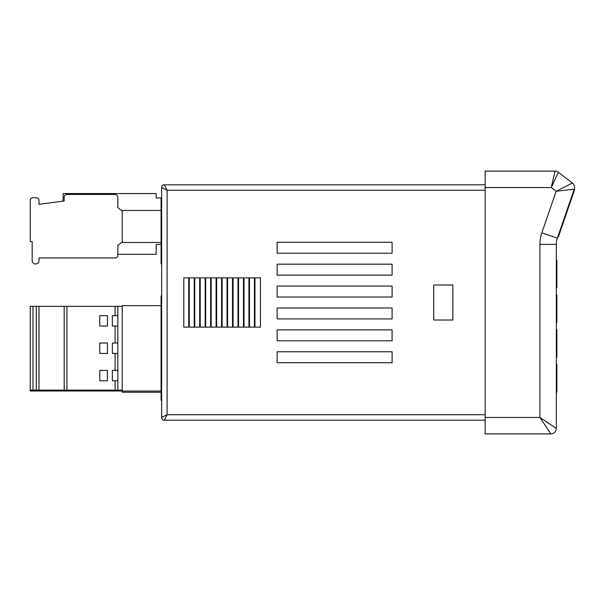 <?xml version="1.0" encoding="UTF-8"?>
<svg xmlns="http://www.w3.org/2000/svg" width="605" height="605" viewBox="0 0 605 605"><rect width="100%" height="100%" fill="white"/><g stroke="black" fill="none" stroke-linecap="round" stroke-linejoin="round"><path stroke-width="0.91" d="M557.833 236.797L557.371 238.158A19.163 19.163 0 0 0 556.328 244.397L556.328 428.408A5.475 5.475 0 0 1 550.852 433.883L485.157 433.883L485.157 417.458L539.902 417.458L550.852 433.883A5.475 5.475 0 0 0 556.328 428.408L539.902 417.458L539.902 244.397A35.582 35.582 0 0 1 541.838 232.812L556.139 191.278L574.236 189.183L557.833 236.797L558.355 236.978L572.073 197.124L571.559 196.943M485.157 420.195L164.371 420.195A2.738 2.738 0 0 1 161.633 417.458L161.633 187.542L167.109 190.28L167.109 414.72L485.157 414.72M189.274 327.131L189.274 277.869L194.205 277.869L194.205 327.131L189.274 327.131M200.225 327.131L200.225 277.869L205.155 277.869L205.155 327.131L200.225 327.131M211.175 327.131L211.175 277.869L216.098 277.869L216.098 327.131L211.175 327.131M222.126 327.131L222.126 277.869L227.049 277.869L227.049 327.131L222.126 327.131M233.069 327.131L233.069 277.869L237.999 277.869L237.999 327.131L233.069 327.131M244.019 327.131L244.019 277.869L248.942 277.869L248.942 327.131L244.019 327.131M254.97 327.131L254.97 277.869L260.445 277.869L260.445 327.131L254.97 327.131M277.135 253.23L277.135 242.28L392.101 242.28L392.101 253.23L277.135 253.23L392.101 253.23L392.101 242.28L277.135 242.28L277.135 253.23M392.101 286.074L392.101 297.025L277.135 297.025L277.135 286.074L392.101 286.074L277.135 286.074L277.135 297.025L392.101 297.025L392.101 286.074M392.101 351.77L392.101 362.72L277.135 362.72L277.135 351.77L392.101 351.77L277.135 351.77L277.135 362.72L392.101 362.72L392.101 351.77M452.858 284.985L433.702 284.985L433.702 320.015L452.858 320.015L452.858 284.985L433.702 284.985L433.702 320.015L452.858 320.015L452.858 284.985M392.101 329.869L392.101 340.819L277.135 340.819L277.135 329.869L392.101 329.869L277.135 329.869L277.135 340.819L392.101 340.819L392.101 329.869M392.101 264.181L392.101 275.131L277.135 275.131L277.135 264.181L392.101 264.181L277.135 264.181L277.135 275.131L392.101 275.131L392.101 264.181M277.135 318.926L277.135 307.975L392.101 307.975L392.101 318.926L277.135 318.926L392.101 318.926L392.101 307.975L277.135 307.975L277.135 318.926M249.494 277.869L254.418 277.869L254.418 327.131L249.494 327.131L249.494 277.869M238.544 277.869L243.475 277.869L243.475 327.131L238.544 327.131L238.544 277.869M227.593 277.869L232.524 277.869L232.524 327.131L227.593 327.131L227.593 277.869M216.65 277.869L221.574 277.869L221.574 327.131L216.65 327.131L216.65 277.869M205.7 277.869L210.623 277.869L210.623 327.131L205.7 327.131L205.7 277.869M194.749 277.869L199.68 277.869L199.68 327.131L194.749 327.131L194.749 277.869M183.799 277.869L188.73 277.869L188.73 327.131L183.799 327.131L183.799 277.869M485.157 187.542L485.157 171.117L555.012 171.117L551.284 187.542L558.347 172.251L572.39 183.058L556.139 191.278L551.284 187.542L485.157 187.542L485.157 417.458M485.157 190.28L167.109 190.28L164.371 184.805A2.738 2.738 0 0 0 161.633 187.542A2.738 2.738 0 0 1 164.371 184.805L485.157 184.805M164.371 420.195L167.109 414.72L161.633 417.458A2.738 2.738 0 0 0 164.371 420.195M539.902 244.397L556.328 244.397A19.163 19.163 0 0 1 557.371 238.158A19.163 19.163 0 0 0 556.328 244.397A19.163 19.163 0 0 1 557.371 238.158L541.838 232.812M574.236 189.183A5.475 5.475 0 0 0 572.39 183.058A5.475 5.475 0 0 1 574.236 189.183L574.75 189.357L572.073 197.124M555.012 171.117A5.475 5.475 0 0 1 558.347 172.251A5.475 5.475 0 0 0 555.012 171.117M556.328 294.968L556.872 294.968L556.328 294.801M556.328 364.497L556.872 364.497L556.872 392.085L556.328 392.085M556.328 329.733L556.872 329.733L556.872 357.321L556.328 357.321M556.872 294.968L556.872 322.556L556.328 322.556M556.328 260.203L556.872 260.203L556.872 287.791L556.328 287.791M161.633 263.909L161.081 263.909L161.081 197.941L161.633 197.941L156.158 197.933L156.158 193.555L63.094 193.555L63.094 201.155M161.633 295.928L161.081 295.928L161.081 400.215L161.633 400.215M161.081 210.457L122.218 210.457L122.218 242.484L161.081 242.484M161.081 391.057L122.218 391.057L122.218 305.661L161.081 305.661M122.218 391.057L122.218 392.237L161.081 392.237M117.839 254.319L156.158 254.319L156.158 244.465L161.081 244.465M122.218 211.009L117.839 207.583L117.839 197.185A2.738 2.738 0 0 0 115.101 194.447L66.928 194.447A2.738 2.738 0 0 0 64.191 197.185L64.191 201.019L39.007 204.301L39.007 200.467A2.738 2.738 0 0 0 36.27 197.729L32.988 197.729A2.738 2.738 0 0 0 30.25 200.467L30.25 241.524L32.163 241.524L32.163 260.551A3.418 3.418 0 0 0 35.589 263.969A3.418 3.418 0 0 0 39.007 260.551L39.007 257.949L115.101 257.949A2.738 2.738 0 0 0 117.839 255.212L117.839 245.358L122.218 241.94M99.228 257.949L39.007 257.949M112.364 257.949L115.101 257.949L112.364 257.949M117.839 252.474L117.839 255.212L117.839 252.474M112.364 194.447L115.101 194.447L112.364 194.447M117.839 315.651L115.101 315.651L115.101 306.349L117.839 306.349L117.839 343.02L115.101 343.02L115.101 326.05L117.839 326.05M115.101 343.02L112.364 343.02L112.364 353.426L117.839 353.426L117.839 370.396L112.364 370.396L112.364 380.795L117.839 380.795L117.839 370.396M117.839 353.426L117.839 343.02M117.839 380.795L117.839 390.104L122.218 390.104M32.988 306.349L32.988 390.104L30.25 390.104L30.25 306.349L39.007 306.349L39.007 390.104L64.191 390.104L64.191 306.349L115.101 306.349M36.27 391.004L36.27 390.104L39.007 390.104L39.007 391.004L32.988 391.004L32.988 390.104L36.27 390.104L36.27 306.349M39.007 306.349L64.191 306.349M99.772 315.651L99.772 326.05L107.44 326.05L107.44 315.651L99.772 315.651M107.44 353.426L107.44 343.02L99.772 343.02L99.772 353.426L107.44 353.426M99.772 370.396L99.772 380.795L107.44 380.795L107.44 370.396L99.772 370.396M115.101 315.651L112.364 315.651L112.364 326.05L115.101 326.05M66.928 306.349L66.928 390.104L115.101 390.104L115.101 380.795M117.839 306.349L122.218 306.349M117.839 390.104L115.101 390.104L115.101 391.004L117.839 391.004L117.839 390.104L117.839 391.004L122.218 391.004M115.101 391.004L66.928 391.004L66.928 390.104L64.191 390.104L64.191 391.004L39.007 391.004L39.007 390.104M32.988 391.004L30.25 391.004L30.25 390.104M66.928 391.004L64.191 391.004M561.024 229.212L560.51 229.038M556.872 389.348L556.328 389.348M556.872 367.227L556.328 367.227M556.872 354.583L556.328 354.583M556.872 332.47L556.328 332.47M556.872 319.818L556.328 319.818M556.872 297.698L556.328 297.698M556.872 285.053L556.328 285.053M556.872 262.941L556.328 262.941M115.101 370.396L115.101 353.426"/></g></svg>
